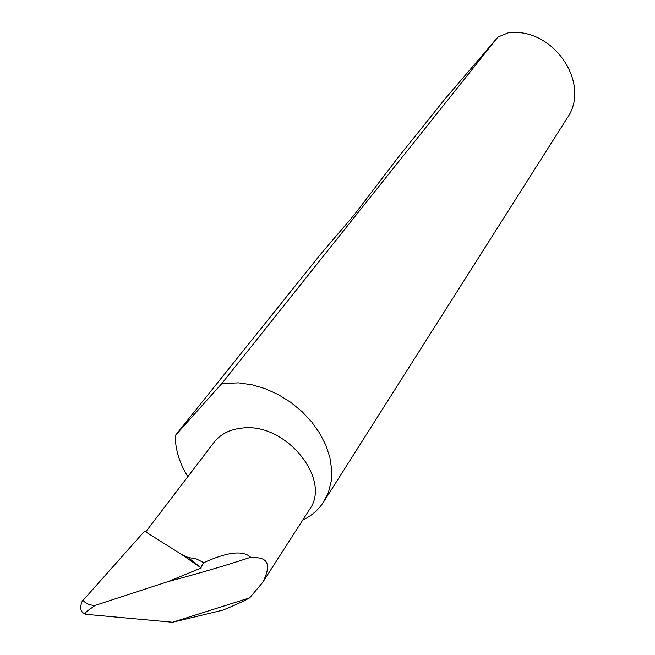 <?xml version="1.0" encoding="UTF-8"?>
<svg xmlns="http://www.w3.org/2000/svg" width="655" height="655" viewBox="0 0 655 655"><rect width="100%" height="100%" fill="white"/><g stroke="black" fill="none" stroke-linecap="round" stroke-linejoin="round"><path stroke-width="0.98" d="M187.846 476.668C179.511 463.159 175.303 449.469 175.237 435.608L320.189 254.721L354.543 214.472L397.642 158.06L445.203 98.709L497.939 37.048L221.832 383.543L238.592 382.864L251.888 384.763L265.267 388.71L278.318 394.605L290.648 402.268L301.889 411.463L311.69 421.926L319.771 433.332L325.895 445.326L329.899 457.558L331.676 469.66L331.201 481.278L328.523 492.085L323.742 501.779C318.584 509.746 311.559 515.87 302.667 520.152M323.742 501.779L566.952 118.424C591.776 83.979 553.369 26.88 508.337 32.799L497.939 37.048M250.669 557.29C243.144 550.11 227.514 551.903 203.795 562.661L196.541 559.018L187.96 557.372L201.257 567.967L167.95 581.632C198.359 573.575 225.926 565.462 250.669 557.29L256.973 557.733C268.755 558.576 270.671 566.788 262.721 582.361L309.43 509.615C332.134 479.46 285.637 422.246 242.26 428.067C229.987 429.287 220.571 434.052 214.021 442.371L145.737 531.868M200.962 567.222L203.795 562.661M95.073 605.425L86.566 611.549L85.003 613.784L85.879 614.316C80.581 612.499 79.353 608.118 82.211 601.192L83.054 600.348C85.821 603.615 89.825 605.31 95.073 605.425L167.95 581.632M83.054 600.348L144.575 531.18L181.82 554.605L201.257 567.967M84.266 598.531L82.211 601.192M187.96 557.372L181.82 554.605M262.721 582.361L249.637 597.868C243.897 601.077 234.998 605.163 222.929 610.116L172.593 622.25L85.879 614.316M221.832 383.543L175.237 435.608M249.637 597.868L172.593 622.25"/></g></svg>
